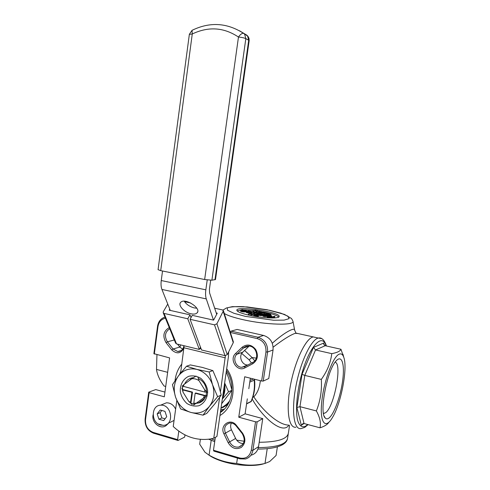 <?xml version="1.0" encoding="UTF-8"?>
<svg xmlns="http://www.w3.org/2000/svg" width="490" height="490" viewBox="0 0 490 490"><rect width="100%" height="100%" fill="white"/><g stroke="black" fill="none" stroke-linecap="round" stroke-linejoin="round"><path stroke-width="0.73" d="M251.505 363.078L249.079 359.795L241.742 353.455M220.763 409.867L224.396 409.089M288.922 425.02C283.171 434.955 263.375 418.766 252.203 399.093M288.377 433.105C287.312 439.046 277.579 442.103 259.192 442.274C277.579 442.103 287.312 439.046 288.377 433.105L289.559 425.455M244.155 441.239L236.664 440.143L244.155 441.239M252.846 397.231L253.802 396.857L253.122 396.337M297.804 333.506L295.225 333.316C290.27 335.05 282.92 339.668 273.169 347.159M272.305 343.251C283.624 332.98 294.386 327.032 294.637 330.052L294.704 330.53M244.596 350.436L252.093 357.553L254.739 360.842M249.079 359.795L252.093 357.553L256.319 358.135M260.337 380.693C259.62 387.639 257.446 393.029 253.802 396.857C263.883 412.096 278.902 424.677 288.096 425.063M312.455 337.132C305.086 339.668 294.68 361.981 290.325 386.04C285.878 410.118 288.794 428.652 295.948 427.188C288.665 428.701 285.811 409.438 290.539 384.877C295.176 360.334 305.907 338.327 313.171 336.906L312.455 337.132M316.81 337.708L313.171 336.906L316.81 337.708M250.825 313.208L246.568 312.626L246.403 311.279L248.589 310.936L251.713 311.518L251.805 312.007L249.876 312.173L246.403 311.279M258.555 312.381L255.994 312.626L256.141 311.591L257.238 310.77L252.914 310.899L255.627 310.25L253.9 310.911L257.905 310.733L256.852 311.56L259.682 311.113L256.141 311.591M256.105 311.879L252.76 311.928L252.914 310.899M267.197 316.277L264.827 316.565L262.879 316.056L263.449 314.696L267.295 314.794L267.558 315.15L265.488 315.529L263.038 314.917M262.971 315.376L260.607 315.652L258.677 315.064L259.247 313.79L263.099 313.894L263.357 314.249L261.268 314.623L258.83 314.01M266.977 313.735L267.13 312.706L264.496 313.38L261.58 312.755L264.239 313.177L265.053 312.969L263.351 312.461L267.13 312.706M266.125 313.955L263.381 314.213M258.53 315.211L258.163 316.393L257.581 316.289L257.581 314.941L254.72 315.284L256.711 315.701L254.12 315.223L255.841 314.66L257.991 314.892L258.53 315.211L257.734 315.229M257.611 316.068L256.901 315.897M254.059 315.615L252.074 315.836M237.111 310.838L241.3 309.956M244.455 309.876L254.322 310.562M257.863 311.028L258.591 311.132M259.651 311.297L260.551 311.444M262.818 311.848L266.517 312.596M267.124 312.73L268.747 313.116M271.086 313.71L269.065 314.213L266.186 313.576L270.186 313.906L270.1 313.478L267.993 313.079L271.086 313.71C275.233 314.905 277.775 316.013 278.724 317.048M274.97 316.448L272.924 317.012L274.247 317.257L271.711 317.036L274.351 316.313L274.97 316.448L274.498 317.587M259.682 311.113L259.578 311.812L260.845 311.45L262.959 312.001L261.201 312.106L261.25 313.392L258.708 313.19M250.996 315.278L249.441 315.291M271.809 315.958L271.625 317.11L269.574 317.496L267.185 317.055L267.344 315.744L269.279 315.37L271.656 315.781L271.527 316.16L269.733 316.442L267.264 315.829M271.08 313.845L270.645 315.064L267.583 315.125M246.341 310.587L245.949 311.818L243.279 311.922L240.541 311.242L240.792 310.017L243.512 310.758L245.545 310.384L241.313 309.864L242.366 309.619L246.262 310.44L244.149 310.936L240.664 310.121M261.47 312.32L258.855 312.155L258.738 312.963L257.336 313.937L256.656 313.79L258.04 312.988L254.506 313.324L253.71 313.153L254.984 312.332L250.917 312.553L255.039 312.167L255.676 312.308L254.463 313.159L258.745 312.963L258.591 314.004L257.471 314.782M256.601 314.163L253.557 314.2L253.71 313.153M253.661 313.502L251.676 313.716M251.143 401.653L251.052 401.439C253.887 394.83 254.935 387.737 254.2 380.166L249.778 382.145M254.475 379.223L254.2 380.166M222.429 409.591L221.768 411.061L220.5 411.686M154.307 354.068L157.988 326.579L157.56 326.211L153.885 353.645L169.601 357.908L164.309 396.814L149.138 392.655L148.727 392.159L145.12 419.103C144.801 426.049 147.631 430.759 153.603 433.234L178.035 440.473L177.631 439.628L178.807 431.151M243.328 443.573C239.959 443.462 237.387 441.753 235.623 438.446L231.439 429.748L225.406 433.111L229.651 441.962C231.837 445.888 234.894 447.572 238.832 447.027C244.602 444.387 245.717 439.885 242.17 433.521L236.076 425.841L236.388 425.369L242.495 433.068C246.023 438.721 245.606 443.511 241.245 447.437C236.009 449.906 231.654 448.338 228.175 442.727L223.93 433.864C219.336 425.24 230.588 417.462 236.388 425.369M223.93 433.864L225.406 433.111C223.679 427.88 225.112 424.53 229.706 423.054C232.162 422.79 234.287 423.721 236.076 425.841M247.867 364.977L241.821 367.273L244.767 366.594L252.662 362.471C259.725 359.262 256.852 346.363 249.024 346.069C246.856 345.903 244.969 346.559 243.377 348.035L236.872 354.252L235.598 353.486L242.109 347.257C246.991 343.711 251.523 344.464 255.719 349.523C258.665 355.501 257.667 360.254 252.73 363.776L244.822 367.904C237.16 372.376 228.861 359.311 235.598 353.486M241.821 367.273C235.813 367.427 232.315 358.19 236.872 354.252L242.777 352.175L249.165 346.081M149.138 392.655L145.518 419.648C145.236 425.908 147.784 430.153 153.168 432.382L177.631 439.628M157.56 326.211C158.386 321.446 160.861 318.408 164.983 317.104M157.988 326.579C158.834 321.93 161.32 319.143 165.436 318.218M231.121 331.136L257.973 337.261C264.772 339.57 267.975 344.495 267.577 352.034L263.234 381.085L261.623 381.018L265.966 351.943L267.577 352.034L273.059 349.958C273.451 342.547 270.296 337.702 263.596 335.442L237.111 329.445L231.121 331.136L230.416 332.643M265.966 351.943C266.321 345.15 263.436 340.709 257.317 338.627L230.441 332.477M251.321 455.149C255.296 453.918 257.697 451.082 258.536 446.647L262.744 418.613L257.14 421.847L252.877 450.341C252.032 454.849 249.594 457.727 245.564 458.977L239.99 458.848L213.83 451.094L213.475 450.243L239.665 457.997L239.99 458.848M257.14 421.847L255.529 421.81L238.753 417.211L244.694 376.767L261.623 381.018M239.665 457.997C245.821 459.161 249.686 456.607 251.272 450.328L255.529 421.81M168.787 423.041L166.79 424.946C161.394 430.63 151.202 422.968 153.101 414.767M163.256 425.381L158.196 423.96M183.928 345.707C183.248 349.493 181.178 351.434 177.729 351.538L173.099 348.99L171.77 349.909L166.079 342.724C162.349 336.091 163.415 331.05 169.271 327.583M184.105 347.673C181 353.67 176.89 354.411 171.77 349.909M166.079 342.724L167.409 341.812C164.217 336.305 165.001 331.957 169.748 328.759M174.507 340.385L174.213 340.011L167.409 341.812L173.099 348.99L179.824 347.067L177.503 344.151M248.81 388.729L250.366 378.188M262.744 418.613L245.098 413.829L247.315 398.829M220.384 412.482C232.75 404.63 235.776 384.123 226.454 370.422M180.865 371.187L179.597 374.403M255.676 312.308L255.566 313.055M250.917 312.553L250.776 313.539M251.584 312.694L251.462 313.508M254.506 313.324L254.353 314.372M257.36 313.061L257.311 313.398M256.656 313.79L256.527 314.678M257.336 313.937L257.219 314.739M250.212 312.026L251.346 311.756L250.709 311.358L247.144 311.371L250.212 312.026M251.027 311.462L250.96 311.903M250.709 311.358L250.617 311.983M249.98 311.205L249.857 312.02M249.508 311.138L249.386 312.001M248.84 311.089L248.718 311.934M248.197 311.083L248.093 311.818M247.805 311.125L247.72 311.732M247.364 311.23L247.315 311.579M251.952 311.94L251.878 312.461M251.805 312.007L251.738 312.473M252.032 311.824L251.94 312.455M246.458 311.426L246.305 312.473M246.721 311.585L246.568 312.626M247.076 311.726L246.923 312.767M247.425 311.824L247.272 312.865M248.295 312.007L248.142 313.055M248.951 312.106L248.798 313.153M249.876 312.173L249.722 313.214M250.757 312.185L250.604 313.226M251.278 312.136L251.223 312.522M243.616 309.882L243.567 310.195M244.038 309.943L243.916 310.783M244.32 309.992L244.204 310.789M244.773 310.09L244.669 310.77M245.031 310.164L244.945 310.746M245.319 310.268L245.263 310.678M240.694 310.201L240.541 311.242M240.823 310.299L240.676 311.34M241.092 310.409L240.939 311.45M241.405 310.513L241.252 311.554M241.686 310.587L241.533 311.628M242.323 310.721L242.17 311.763M242.783 310.801L242.63 311.842M243.432 310.881L243.279 311.922M244.149 310.936L243.996 311.977M244.829 310.942L244.675 311.983M245.374 310.917L245.221 311.959M245.692 310.874L245.539 311.916M246.103 310.783L245.949 311.818M246.268 310.709L246.115 311.744M243.389 310.305L243.328 310.74M243.726 310.231L243.646 310.764M257.905 310.733L257.82 311.322M256.166 310.366L256.111 310.733M253.673 311.064L253.52 312.093M256.999 311.775L256.846 312.81M268.293 313.233L268.177 314.023M267.999 313.245L267.889 313.986M268.722 313.245L268.6 314.059M269.157 313.282L269.041 314.072M269.463 313.324L269.353 314.059M269.898 313.416L269.812 313.998M270.1 313.478L270.027 313.949M270.309 313.563L270.266 313.882M266.339 313.704L266.217 314.555M266.603 313.833L266.487 314.605M266.909 313.918L266.799 314.672M267.522 314.053L267.399 314.856M267.895 314.115L267.742 315.15M268.447 314.176L268.287 315.211M269.065 314.213L268.906 315.254M269.641 314.213L269.488 315.248M270.119 314.176L269.959 315.217M270.413 314.133L270.253 315.168M270.799 314.029L270.645 315.064M270.964 313.961L270.811 314.99M267.295 313.135L267.191 313.827M267.779 313.275L267.681 313.943M265.641 315.364L266.842 315.027L266.168 314.666L263.687 315.07L265.641 315.364M266.591 314.758L266.529 315.15M266.168 314.666L266.076 315.266M265.88 314.629L265.776 315.333M265.451 314.611L265.335 315.382M264.986 314.629L264.876 315.382M264.612 314.696L264.514 315.352M263.951 314.868L263.902 315.211M267.558 315.15L267.485 315.67M267.301 315.248L267.142 316.295M267.589 315.052L267.503 315.658M263.032 315.003L262.879 316.056M263.112 315.088L262.959 316.142M263.283 315.18L263.13 316.234M263.498 315.26L263.344 316.307M263.706 315.315L263.553 316.362M264.184 315.413L264.03 316.466M264.52 315.468L264.367 316.522M264.98 315.511L264.827 316.565M265.488 315.529L265.335 316.583M265.978 315.511L265.819 316.565M266.389 315.468L266.235 316.516M266.689 315.413L266.529 316.46M269.874 316.277L271.068 315.94L270.376 315.566L267.92 315.983L269.874 316.277M270.799 315.658L270.743 316.062M270.376 315.566L270.284 316.185M270.094 315.536L269.984 316.252M269.659 315.517L269.543 316.295M269.2 315.536L269.084 316.289M268.826 315.603L268.728 316.258M268.171 315.774L268.122 316.117M271.785 316.056L271.625 317.11M271.527 316.16L271.368 317.208M267.264 315.915L267.105 316.969M267.344 316.001L267.185 317.055M267.522 316.093L267.362 317.146M267.736 316.173L267.577 317.226M267.944 316.228L267.785 317.281M268.422 316.326L268.269 317.385M268.759 316.381L268.606 317.44M269.224 316.424L269.065 317.477M269.733 316.442L269.574 317.496M270.217 316.424L270.057 317.477M270.627 316.381L270.468 317.434M270.921 316.32L270.762 317.373M261.421 314.457L262.64 314.127L261.972 313.765L259.48 314.163L261.421 314.457M262.395 313.851L262.34 314.237M261.972 313.765L261.887 314.353M261.691 313.729L261.587 314.421M261.256 313.71L261.146 314.476M260.79 313.729L260.686 314.47M260.417 313.79L260.319 314.445M259.749 313.961L259.694 314.31M263.357 314.249L263.277 314.752M263.093 314.347L262.934 315.389M263.387 314.151L263.302 314.745M258.824 314.096L258.671 315.15M258.898 314.182L258.745 315.235M259.069 314.274L258.916 315.321M259.284 314.347L259.13 315.401M259.486 314.402L259.332 315.456M259.963 314.507L259.81 315.554M260.3 314.562L260.147 315.609M260.76 314.605L260.607 315.652M261.268 314.623L261.115 315.67M261.758 314.605L261.599 315.652M262.175 314.562L262.015 315.609M262.475 314.507L262.315 315.554M251.168 313.441L251.701 313.557L251.027 313.723L252.607 314.213L248.338 314.139L251.168 313.441M249.435 314.121L252.081 314.102L250.709 313.802L249.435 314.121M250.709 313.802L250.666 314.108M248.338 314.139L248.21 315.015M248.779 314.237L248.65 315.113M252.607 314.213L252.552 314.598M252.92 314.133L252.858 314.562M263.038 312.534L262.983 312.908M261.58 312.755L261.458 313.594M264.496 313.38L264.343 314.421M258.855 312.155L258.689 311.885L259.59 311.812M260.521 312.302L259.241 312.026L260.521 312.302M261.856 312.044L262.303 311.848L261.636 311.634L260.245 311.701L261.856 312.044M261.948 311.701L261.893 312.038M261.636 311.634L261.58 312.044M261.397 311.603L261.335 312.032M261.054 311.579L260.992 311.995M260.735 311.579L260.68 311.928M260.325 311.977L260.282 312.302M260.135 311.952L260.086 312.289M259.865 311.934L259.816 312.259M261.697 312.167L261.611 312.749M262.046 312.179L261.972 312.694M262.371 312.173L262.285 312.761M262.56 312.148L262.469 312.798M262.867 312.069L262.75 312.859M262.959 312.001L262.83 312.877M258.616 311.946L258.475 312.908M258.683 312.044L258.555 312.92M259.1 312.228L258.947 313.263M259.663 312.351L259.51 313.386M260.006 312.4L259.853 313.435M260.478 312.43L260.325 313.465M260.913 312.442L260.76 313.471M261.158 312.418L261.005 313.453M261.403 312.357L261.25 313.392M258.463 315.284L258.31 316.344M254.12 315.223L253.973 316.185M254.163 315.309L254.028 316.197M254.31 315.395L254.194 316.228M254.512 315.474L254.396 316.264M254.702 315.523L254.586 316.295M255.143 315.621L255.033 316.369M255.474 315.67L255.364 316.424M255.945 315.707L255.829 316.503M256.411 315.719L256.282 316.577M256.711 315.701L256.576 316.62M256.932 315.664L256.791 316.656M255.174 315.174L255.131 315.487M255.498 315.193L255.443 315.542M255.829 315.223L255.78 315.566M256.062 315.26L256.013 315.572M256.674 315.254L256.625 315.578M256.258 314.807L256.203 315.168M256.613 314.807L256.546 315.235M256.981 314.831L256.858 315.646M257.226 314.862L257.072 315.921M257.581 314.941L257.421 315.995M257.722 314.984L257.569 316.044M258.316 315.333L258.163 316.393M272.115 317.122L271.987 317.992M271.711 317.036L271.57 317.992M272.281 317.116L272.152 317.992M272.55 317.122L272.422 317.992M273.022 317.146L272.899 317.979M273.536 317.183L273.42 317.967M273.922 317.22L273.812 317.955M274.247 317.257L274.149 317.937M274.559 317.171L274.449 317.924M255.247 314.304L251.076 314.758L255.247 314.304M251.076 314.758L250.954 315.609M251.511 314.849L251.388 315.701M180.657 344.911L179.953 347.226M249.612 315.327C241.533 313.49 237.276 311.812 236.842 310.28C235.831 305.589 279.815 311.928 279.171 316.375C279.857 318.868 263.032 318.341 249.612 315.327M181.851 364.009C178.262 368.4 176.039 373.588 175.181 379.579L175.059 380.608M219.943 415.532C234.122 407.221 237.589 383.841 226.692 368.743M215.331 437.356L213.475 450.243M178.035 440.473L184.663 437.086L184.969 434.899M164.952 392.086L155.734 389.587L148.727 392.159M231.439 429.748C230.392 427.415 230.361 425.185 231.354 423.048M263.234 381.085L268.771 378.525L273.059 349.958M247.652 364.97C241.729 365.13 238.281 356.052 242.777 352.175M174.213 340.011L172.26 334.891M182.623 349.174L179.824 347.067M245.098 413.829L238.753 417.211M264.122 463.644C255.284 466.725 237.129 465.861 223.256 461.586C217.107 459.712 212.299 457.531 208.832 455.057M267.228 448.687L264.992 463.454L269.641 461.562L276.072 455.492L277.395 446.837M264.992 463.454C255.4 465.678 245.949 465.672 236.652 463.43C226.986 462.866 217.793 460.11 209.071 455.167L204.961 452.221L199.693 444.185L200.373 439.377M237.436 458.095L236.652 463.43M211.202 440.302L209.071 455.167M164.089 386.034C159.722 380.173 157.192 374.636 156.506 369.429L156.953 354.736L156.506 369.429L167.641 372.32L156.506 369.429C157.192 374.636 159.722 380.173 164.089 386.034L165.718 386.469L164.089 386.034M332.514 417.4C341.273 403.08 347.906 367.524 343.729 357.192C342.669 354.27 341.101 353.29 339.031 354.246C332.882 356.867 323.804 381.318 321.759 401.776C319.578 422.362 325.158 429.73 332.116 418.062L332.514 417.4M343.815 357.437L340.942 349.254C340.25 351.177 337.194 352.641 331.767 353.651C330.701 362.533 327.222 371.12 321.324 379.407C321.991 390.548 320.338 401.053 316.362 410.926C319.897 417.29 321.115 422.919 320.019 427.813C324.582 426.325 327.528 424.475 328.87 422.257M303.99 423.519L301.326 425.32L296.897 407.496L299.947 406.663L316.362 410.926M301.326 425.32L303.004 423.544L304.039 423.532L320.019 427.813M328.845 418.129C327.424 419.146 326.211 419.109 325.219 418.019C318.935 413.003 327.179 369.815 336.109 360.928C341.83 354.35 344.838 364.162 342.718 380.136C340.697 396.018 334.113 414.375 328.845 418.129M335.105 362.202C342.541 363.549 334.051 407.766 325.385 412.843L323.474 413.413M296.897 407.496L302.024 374.342L313.459 347.41L323.755 343.037L323.694 344.047L325.201 345.726L340.942 349.254M313.459 347.41L315.529 349.952L331.767 353.651M302.024 374.342L304.798 375.401L321.324 379.407M192.484 392.116L182.347 389.409L182.856 389.924L191.921 392.343L190.524 402.339L190.922 403.301L192.484 392.116L191.921 392.343M190.922 403.301L194.175 404.189L193.777 403.233L195.185 393.219L195.749 392.986L206.039 395.736L206.553 392.129L204.887 392.067L183.352 386.359L182.844 385.851L182.347 389.409M206.982 395.497L193.746 404.997M197.942 377.196L198.977 380.614L204.704 389.795L207.705 392.711M182.856 389.924L183.04 392.165L188.668 401.292L190.524 402.339M193.777 403.233L195.792 403.233M203.589 397.684L204.373 395.675L195.185 393.219M204.887 392.067L204.704 389.795M198.977 380.614C196.704 379.107 194.316 378.488 191.811 378.752L184.118 384.362L183.352 386.359M206.039 395.736L204.373 395.675M188.668 401.292L192.117 404.556M196.08 376.038L191.811 378.752M184.118 384.362L182.139 386.206M181.888 387.988L183.04 392.165M221.652 403.699L231.948 390.279L228.665 378.053L226.251 371.824M224.641 382.966L228.548 391.798L231.948 390.279M222.417 398.395C224.751 393.923 225.455 389.017 224.536 383.676M228.548 391.798L222.325 399.032M222.601 397.102L224.004 391.902L224.15 386.365M219.63 397.396L213.763 438.225L216.923 436.474L228.42 356.757L228.671 351.845M184.222 301.209C186.512 304.517 189.893 306.752 194.346 307.934L196.802 308.216M216.684 314.292L209.579 292.879L209.414 289.265L210.675 280.249M204.734 398.395L199.779 401.916M184.136 345.756L180.589 373.153M176.804 400.575L173.233 426.496C184.283 436.78 196.692 440.939 210.473 438.96L213.763 438.225M225.406 355.703L220.469 391.596M162.527 271.001L161.253 280.543C160.806 284.108 161.039 287.073 161.939 289.449L170.275 310.427M207.221 279.962L205.837 289.823C205.359 293.473 205.506 296.499 206.284 298.906L213.481 320.105M191.094 313.802C193.869 314.378 195.859 314.084 197.06 312.92C201.929 308.498 184.889 297.424 180.718 302.33C177.558 305.105 184.301 312.479 191.094 313.802M233.326 341.72L233.252 342.682L227.268 354.644L224.99 355.654L201.525 349.97L190.077 319.309L214.51 324.846L216.899 323.798L223.403 310.764L222.38 309.888L214.669 308.21M169.779 309.184L169.203 310.188L189.985 314.843L191.014 317.612M184.516 301.656L190.702 303.004M200.502 347.226L199.332 349.437L176.523 343.913L175.653 343.178L163.219 312.798M189.985 314.843L187.793 318.788L164.07 313.416L163.176 312.681L163.311 311.707L167.752 304.076M216.237 312.945L217.278 313.171L213.591 320.135L192.258 315.352L190.077 319.309M187.793 318.788L199.332 349.437M214.957 279.796L248.706 40.241L249.147 40.762L215.49 279.545L211.894 280.2L204.649 279.533L160.714 270.633L158.068 269.659M189.348 34.386L192.264 33.982C208.464 26.289 223.863 27.311 238.471 37.05C241.705 37.338 244.161 37.865 245.827 38.643L244.59 34.116L243.499 33.302C241.931 33.191 240.259 34.441 238.471 37.05L204.649 279.533M160.714 270.633L192.264 33.982L192.037 30.337L192.662 30.019M246.985 35.268L239.561 30.803M217.615 396.692L209.42 406.375C213.995 400.103 215.03 392.87 212.519 384.668L217.615 396.692L221.223 395.081L217.885 382.47L212.856 370.605L209.181 371.971L212.519 384.668C209.493 376.657 204.275 371.567 196.864 369.399C189.41 367.819 183.291 369.956 178.501 375.818C174.115 382.041 173.135 389.146 175.561 397.139L172.443 384.675L178.501 375.818L186.494 366.22L196.864 369.399L209.181 371.971M203.05 415.159L190.831 412.421L180.571 408.893L175.561 397.139C178.446 404.991 183.53 410.087 190.831 412.421C198.242 414.215 204.434 412.194 209.42 406.375L203.05 415.159L206.762 413.382L214.81 403.876L221.223 395.081M212.856 370.605L202.407 367.433L190.334 364.921L186.494 366.22M198.836 405.751C204.606 403.368 208.072 397.151 207.564 390.028C206.492 385.336 204.232 381.441 200.79 378.335C196.907 376.069 192.925 375.377 188.858 376.253C183.162 378.733 179.818 384.901 180.326 391.908C181.367 396.52 183.579 400.385 186.947 403.497C190.782 405.806 194.744 406.553 198.836 405.751M205.757 396.281C204.453 399.595 202.254 401.8 199.148 402.89L195.614 403.38M187.688 399.711L184.32 394.242M184.632 383.988C186.506 380.124 189.465 378.011 193.519 377.649M198.297 378.513C203.509 381.091 206.266 385.477 206.578 391.669M192.325 377.79L189.232 380.638M196.692 403.368L201.647 401.653M160.604 425.069L163.77 425.338C174.808 424.548 171.512 403.913 160.567 405.199C150.865 405.353 150.908 422.76 160.604 425.069M166.722 416.653L163.697 420.579L158.925 419.207L157.168 413.928L160.175 410.001L164.952 411.349L166.722 416.653M161.816 410.467L160.126 412.672L157.168 413.928M169.571 422.68L174.066 420.42M175.628 409.113C173.552 404.887 170.477 402.786 166.404 402.817L162.104 404.569M160.126 412.672L161.871 417.915L165.044 418.827M161.871 417.915L158.925 419.207M221.768 411.061L220.561 411.257L221.756 411.067M250.023 380.503L253.477 378.972M228.175 442.727L235.623 438.446M242.495 433.068L242.17 433.521M252.73 363.776L252.662 362.471M244.767 366.594L244.822 367.904M242.109 347.257L243.377 348.035L249.128 346.075M153.168 432.382L153.603 433.234M145.518 419.648L145.12 419.103M257.317 338.627L257.973 337.261L263.596 335.442M251.272 450.328L252.877 450.341L258.536 446.647M166.79 424.946L166.716 424.334M251.052 401.439L246.599 403.687M254.139 312.424L254.071 312.889M257.311 313.067L257.256 313.435M256.582 310.825L256.509 311.315M256.803 310.807L256.754 311.132M222.919 310.109L226.411 307.996L232.376 306.642L247.217 306.942L267.075 309.729L284.445 314.396L290.931 318.182C291.372 318.2 292.058 319.26 292.989 321.36C294.502 325.654 266.064 324.913 243.303 319.731C234.091 317.661 227.752 315.585 224.279 313.496M245.404 316.387L233.883 313.269L227.495 310.231L227.317 307.879C230.3 306.807 235.684 306.415 243.469 306.691L269.714 310.286L280.893 313.177L287.875 316.154L289.131 318.647L284.114 320.123L273.598 320.227L245.404 316.387M211.172 438.826L214.92 440.222M240.186 446.188L240.755 446.268M258.346 447.621C276.758 447.395 286.503 444.246 287.593 438.183L288.261 433.846M304.039 423.532L299.947 406.663L304.798 375.401L315.529 349.952L325.201 345.726M323.755 343.037L324.123 345.046M308.069 424.61L304.749 427.409L301.068 428.579C293.908 430.134 291.17 410.847 295.917 386.218C300.566 361.602 311.193 339.503 318.335 338.045L321.581 338.59M307.702 424.512L306.085 425.859C302.134 428.107 299.249 426.055 297.442 419.703C295.513 410.32 296.818 393.727 300.885 377.263C308.443 347.312 322.114 331.883 326.083 345.922M223.011 407.404L228.211 403.913M223.532 407.153L227.942 404.373M222.491 407.656L227.483 404.385M220.984 408.341L228.867 402.682M221.057 407.833C224.561 406.29 227.476 403.889 229.792 400.624M225.32 357.841L184.087 347.808M205.837 289.823L161.253 280.543M206.284 298.906L161.939 289.449M201.102 348.825L199.822 348.513M233.252 342.682L223.287 311.622M227.268 354.644L216.899 323.798M224.99 355.654L214.51 324.846M176.523 343.913L164.07 313.416M243.83 33.424L247.481 35.758L248.706 40.241L245.827 38.643L211.894 280.2M326.444 346.001C324.411 339.944 321.703 337.291 318.335 338.045L295.929 333.09L294.637 330.052L292.989 321.36M251.156 401.616C254.273 394.652 255.388 387.192 254.506 379.229M251.082 401.616L246.568 403.901M242.556 444.724L238.832 447.027M181.331 350.473L177.729 351.538M208.685 439.23L214.712 441.643M257.899 449.079C268.973 449.054 277.132 447.627 282.369 444.804C285.051 443.297 286.711 441.484 287.354 439.359M343.729 357.192L342.969 354.258M324.166 416.132L325.219 418.019M323.437 413.193L324.147 413.401M197.678 311.799L197.06 312.92M233.363 341.836L223.403 310.764M249.159 40.676L249.018 38.379L247.995 36.321L243.499 33.302C226.944 22.687 209.787 21.701 192.037 30.337L189.361 34.294L158.062 269.727M160.567 405.199L166.404 402.817"/></g></svg>
